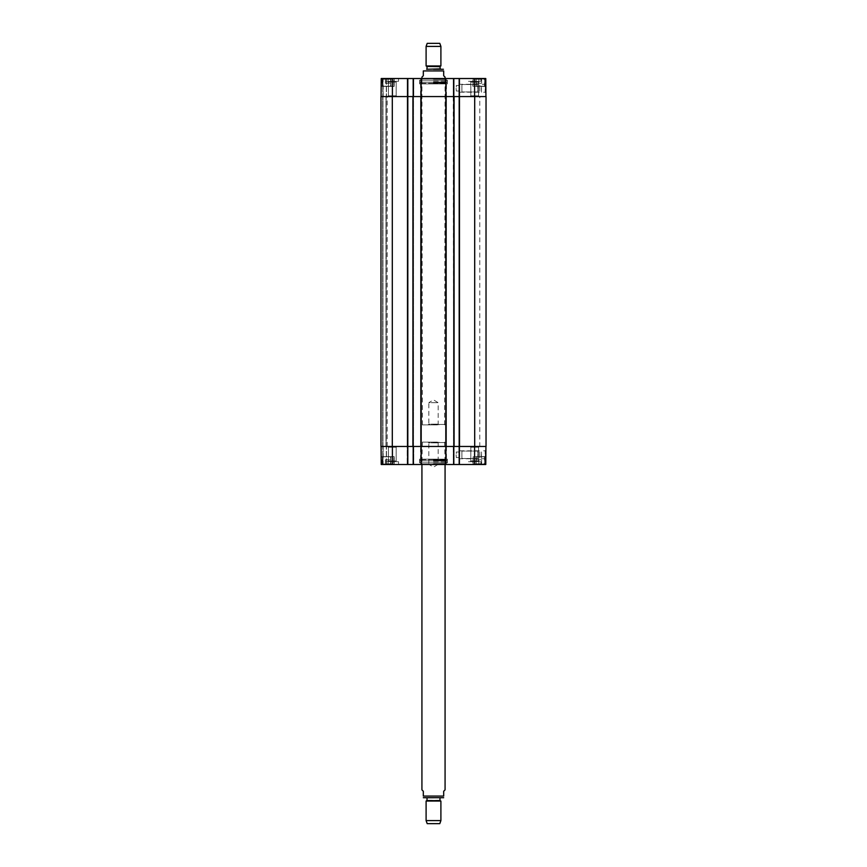 <?xml version="1.0" encoding="UTF-8"?>
<svg xmlns="http://www.w3.org/2000/svg" width="867" height="867" viewBox="0 0 867 867"><rect width="100%" height="100%" fill="white"/><g stroke="black" fill="none" stroke-linecap="round" stroke-linejoin="round"><path stroke-width="0.65" stroke-dasharray="4.33 3.25" d="M453.82 446.462L453.82 464.506L453.636 446.462L453.82 464.506L459.608 464.506L459.185 446.462L485.932 446.462L453.213 446.462L459.608 446.462L459.185 96.573L486.029 96.573L486.029 446.462L453.495 446.462L454.091 446.462L454.091 96.573L453.495 96.573L454.091 96.573L454.091 446.462L445.811 446.462L445.811 96.573L459.792 96.573L453.495 96.573L453.636 78.529L453.82 96.573M485.932 446.462L485.78 464.506L459.185 464.506L459.185 96.573L474.596 96.573L453.213 96.573L453.82 78.529M445.811 96.573L421.189 96.573L421.189 446.462L412.909 446.462L413.505 446.462L412.909 446.462L412.909 96.573L421.189 96.573M412.909 96.573L407.208 96.573L407.815 96.573L407.208 96.573L407.815 96.573L407.815 446.462L380.971 446.462L386.205 446.462L380.971 446.462L380.971 96.573L407.815 96.573L392.404 96.573L407.815 96.573L407.815 78.529L407.815 446.462L407.208 446.462L413.505 446.462L412.909 446.462L412.909 96.573L413.505 96.573L412.909 96.573L412.909 446.462M381.198 96.573L386.205 96.573L380.971 96.573L386.205 96.573L381.198 96.573L381.198 446.462L386.205 446.462L381.198 446.462L381.198 96.573M479.776 96.573L387.224 96.573L479.776 96.573L479.776 446.462L387.224 446.462L479.776 446.462M421.189 446.462L445.811 446.462M380.971 96.573L380.971 446.462L380.971 96.573M386.205 446.462L386.205 96.573L386.205 446.462M382.824 446.462L382.824 96.573L382.824 446.462M413.505 446.462L413.505 96.573L413.505 446.462M407.815 464.506L407.815 446.462L407.815 464.506L407.208 464.506L407.208 446.462L413.787 446.462L407.208 446.462L407.208 78.529L407.815 78.529L407.815 446.462L392.404 446.462L407.815 446.462L407.815 464.506L381.22 464.506L382.965 464.506L381.22 464.506L381.068 446.462L392.404 446.462L381.068 446.462L382.965 446.462L381.068 446.462L381.22 464.506L381.068 446.462M453.82 464.506L413.18 464.506L413.602 446.462L413.787 464.506L407.392 464.506L407.392 446.462L407.208 464.506L407.208 78.529L407.208 446.462L407.208 78.529L407.815 78.529M453.495 446.462L453.495 96.573L453.495 446.462M459.185 464.506L459.185 78.529L485.78 78.529L485.932 96.573L474.596 96.573L485.932 96.573M459.792 446.462L459.608 78.529L459.792 446.462M454.091 446.462L454.091 96.573M438.919 424.895L438.182 424.147L438.182 402.678L433.5 399.871L428.818 402.678L438.182 402.678L428.818 402.678L428.818 424.147L438.182 424.147L428.818 424.147L428.081 424.895L438.919 424.895L428.081 424.895M433.5 424.895L422.392 424.895L433.5 424.895M433.5 424.429L445.074 424.429L433.5 424.429M421.926 77.13L423.313 75.743L423.313 70.931L443.687 70.931L443.687 75.743L445.074 77.13M433.5 69.262L426.651 69.262M427.203 43.35L439.797 43.35M426.098 46.406L440.902 46.406M426.098 65.957L440.902 65.957M438.919 442.105L438.182 442.853L438.182 464.322L433.5 467.129L428.818 464.322L438.182 464.322L428.818 464.322L428.818 442.853L438.182 442.853L428.818 442.853L428.081 442.105L438.919 442.105L428.081 442.105M433.5 442.105L422.392 442.105L433.5 442.105M433.5 442.571L445.074 442.571L433.5 442.571M445.074 789.87L443.687 791.257L443.687 796.069L423.313 796.069L423.313 791.257L421.926 789.87M443.405 797.738L423.595 797.738M439.797 823.65L427.203 823.65M440.902 820.594L426.098 820.594M440.902 801.043L426.098 801.043M426.651 797.738L433.5 797.738M481.326 88.239L481.488 92.205L481.326 88.239M473.252 78.984L472.808 86.397L473.252 78.984L484.458 78.984L476.026 78.984L476.254 86.201L476.113 78.984L478.855 78.984L476.081 78.984L484.545 78.984L473.165 78.984L473.165 86.397L472.808 78.984L484.458 78.984M394.192 86.397L394.192 78.984L394.192 86.397L382.087 86.397L382.087 78.529L394.203 78.529L382.087 78.529L394.203 78.529L382.087 78.529L382.087 86.397L390.887 86.397L390.887 78.984L382.455 78.984L393.835 78.984L393.835 86.397L393.737 78.984L382.542 78.984L390.974 78.984L390.887 86.397L390.605 78.984L390.605 86.397L382.087 86.397L394.192 86.397M393.835 78.984L390.746 79.168M390.974 78.984L385.371 78.984L390.919 78.984L385.371 78.984L390.919 78.984L390.919 83.243L385.371 83.243L390.919 83.243L388.145 83.243L390.919 83.243L390.919 78.984M390.746 79.265L382.271 79.265L393.737 78.984M473.165 78.984L476.254 79.168M476.026 78.984L476.395 86.397L476.113 78.984L481.629 78.984L476.081 78.984L476.081 83.243L481.629 83.243L476.081 83.243L476.081 78.984M476.395 86.397L484.913 86.397L476.395 86.397M472.797 78.984L484.913 78.529L472.797 78.984M485.152 92.205L485.91 92.953L485.152 92.205L485.076 84.283L485.162 92.205L481.488 92.205L481.488 84.283L485.076 84.283L485.823 83.535L485.91 92.953L485.823 83.535M421.167 96.573L445.833 96.573L421.102 96.573L421.134 78.529L446.223 78.529L420.777 78.529L445.866 78.529L445.833 96.573M413.18 96.573L413.364 464.506L413.364 446.462L421.102 446.462L413.18 446.462L413.364 96.573L421.102 96.573L407.392 96.573L413.787 96.573L413.18 96.573L413.364 78.529L421.134 78.529M381.068 96.573L381.22 78.529L381.068 96.573L381.22 78.529L386.292 78.529L381.22 78.529L382.78 78.529L381.22 78.529L381.068 96.573L392.404 96.573L381.068 96.573L382.965 96.573L381.068 96.573L381.22 78.529L407.631 78.529L407.392 96.573L407.392 78.529L407.392 96.573L407.392 78.529L413.787 78.529L413.602 96.573L413.18 78.529M383.149 96.573L386.476 96.573L382.78 96.573L386.476 96.573L383.149 96.573L382.78 78.529L386.476 78.529L383.149 78.529L383.149 96.573M381.252 96.573L382.78 96.573L381.252 96.573L381.404 78.529L381.252 96.573M479.31 96.573L470.077 96.573L479.31 96.573L470.077 96.573L479.31 96.573L478.562 95.836L470.814 95.836L478.562 95.836L478.562 82.04L479.31 81.303L470.077 81.303L479.31 81.303L470.077 81.303L479.31 81.303L478.562 82.04L470.814 82.04L478.562 82.04L470.814 82.04L478.562 82.04L478.562 95.836L470.814 95.836L478.562 95.836L479.31 96.573M396.923 96.573L387.69 96.573L396.923 96.573L387.69 96.573L396.923 96.573L396.186 95.836L388.438 95.836L396.186 95.836L396.186 82.04L396.923 81.303L387.69 81.303L396.923 81.303L387.69 81.303L396.923 81.303L396.186 82.04L388.438 82.04L396.186 82.04L388.438 82.04L396.186 82.04L396.186 95.836L388.438 95.836L396.186 95.836L396.923 96.573M420.538 96.573L446.462 96.573L420.538 96.573L420.538 83.893L446.462 83.893L420.538 83.893M388.145 78.984L388.145 83.243L385.371 83.243L388.145 83.243L388.145 78.984M385.371 78.984L385.371 83.243L385.371 78.984M390.887 86.397L382.455 86.397L390.887 86.397M481.629 78.984L481.629 83.243L478.855 83.243L481.629 83.243L481.629 78.984M478.855 78.984L478.855 83.243L478.855 78.984M476.113 86.397L484.545 86.397L476.113 86.397M445.952 80.187L421.048 80.187L445.952 80.187L445.952 78.799L421.048 78.799L446.223 78.529M433.5 80.187L419.888 80.187L433.5 80.198M433.5 81.574L447.296 81.574L433.5 81.574M433.5 83.34L419.617 83.34L433.5 83.34M433.5 79.103L445.465 79.103L433.5 79.103M433.5 79.081L445.074 79.081L433.5 79.081M433.5 81.975L445.345 81.975L433.5 81.975M433.5 82.885L445.074 82.885L433.5 82.885M433.5 83.156L445.324 83.156L433.5 83.156M433.5 83.113L445.768 83.113L433.5 83.113M433.5 83.286L446.754 83.286L433.5 83.286M447.383 80.187L419.617 80.187L447.383 80.187L447.383 83.893L419.617 83.893L447.383 83.893M485.292 86.635L485.683 89.16L485.661 86.624M485.303 88.066L485.292 86.299L485.672 88.055M485.292 86.223L485.303 88.217L485.661 86.223M485.314 88.846L485.303 87.979L485.683 88.846M485.303 87.87L485.292 86.57L485.314 89.128L485.672 87.805M485.314 89.128L485.292 86.256L485.683 89.128M485.292 86.537L485.303 87.675L485.661 86.537M485.314 89.084L485.303 87.675L485.314 89.084M485.325 89.865L485.282 85.237L485.325 89.865L485.282 85.237L485.325 89.865L485.878 89.865L485.834 85.237L485.878 89.865L485.325 89.865L485.878 89.865L485.834 85.237L485.282 85.237L485.834 85.237L485.878 89.865L485.325 89.865M485.834 85.237L485.282 85.237L485.834 85.237M468.44 81.303L480.936 81.303L468.44 81.303L480.936 81.303L468.44 81.303L468.44 78.529L480.936 78.529L468.44 78.529L480.936 78.529L468.44 78.529L468.44 81.303M386.064 81.303L398.56 81.303L386.064 81.303L398.56 81.303L386.064 81.303L386.064 78.529L398.56 78.529L386.064 78.529L398.56 78.529L386.064 78.529L386.064 81.303M459.185 78.529L459.185 96.573L459.608 78.529L453.213 78.529L453.636 446.462L445.833 446.462L453.636 446.462L453.636 96.573M445.898 96.573L445.931 78.529L453.636 78.529M446.462 96.573L446.462 83.893M453.213 78.529L453.213 96.573L453.213 78.529M413.787 96.573L413.787 78.529L413.787 96.573M382.965 78.529L382.965 96.573L382.965 78.529M386.476 78.529L386.476 96.573L386.476 78.529M459.098 84.283L459.098 92.205L459.098 84.283L479.776 84.283L479.776 92.205L479.776 84.283L479.776 92.205L459.098 92.205M459.098 88.239L459.098 91.024L459.098 88.239M456.129 88.239L456.302 91.024L456.129 88.239M477.706 84.532L477.706 91.945L461.894 91.945L461.894 84.532L477.706 84.532L461.894 84.532L461.894 91.945L477.706 91.945L477.706 84.532M461.894 91.945L461.894 84.532L461.894 91.945M481.326 454.785L481.488 458.751L481.326 454.785M473.133 464.04L473.165 456.638L473.252 464.051L484.458 464.051L476.026 464.051L476.254 456.822L476.113 464.051L478.855 464.051L476.081 464.051L484.545 464.051L473.165 464.051L473.165 456.638L472.808 464.051L484.458 464.051M394.192 456.638L394.192 464.051L394.192 456.638L382.087 456.638L382.087 464.506L394.203 464.506L382.087 464.506L394.203 464.506L382.087 464.506L382.087 456.638L390.887 456.638L390.887 464.051L382.455 464.051L393.835 464.051L393.835 456.638L393.737 464.051L382.542 464.051L390.974 464.051L390.887 456.638L390.605 464.051L390.605 456.638L382.087 456.638L394.192 456.638M393.867 464.04L390.746 463.856M393.835 464.051L382.542 464.051M390.974 464.051L385.371 464.051L390.919 464.051L385.371 464.051L390.919 464.051L390.919 459.792L385.371 459.792L390.919 459.792L388.145 459.792L390.919 459.792L390.919 464.051M473.165 464.051L476.254 463.856M476.026 464.051L476.395 456.638L476.113 464.051L481.629 464.051L476.081 464.051L476.081 459.792L481.629 459.792L476.081 459.792L476.081 464.051M476.395 456.638L484.913 456.638L476.395 456.638M472.797 464.051L484.913 464.506L472.797 464.051M485.152 450.818L485.91 450.081L485.152 450.818L485.076 458.751L485.162 450.829L481.488 450.829L481.488 458.751L485.076 458.751L485.823 459.499L485.91 450.081L485.823 459.499M453.213 446.462L453.398 464.506L453.213 446.462M421.167 446.462L445.833 446.462L421.102 446.462L421.134 464.506M383.149 446.462L386.476 446.462L382.78 446.462L386.476 446.462L383.149 446.462L382.965 464.506L386.476 464.506L382.78 464.506L386.476 464.506L383.149 464.506L383.149 446.462M381.252 446.462L382.78 446.462L381.252 446.462L381.404 464.506L382.78 464.506L381.404 464.506L381.252 446.462M479.31 446.462L470.077 446.462L479.31 446.462L470.077 446.462L479.31 446.462L478.562 447.199L470.814 447.199L478.562 447.199L478.562 460.995L479.31 461.732L470.077 461.732L479.31 461.732L470.077 461.732L479.31 461.732L478.562 460.995L470.814 460.995L478.562 460.995L470.814 460.995L478.562 460.995L478.562 447.199L470.814 447.199L478.562 447.199L479.31 446.462M396.923 446.462L387.69 446.462L396.923 446.462L387.69 446.462L396.923 446.462L396.186 447.199L388.438 447.199L396.186 447.199L396.186 460.995L396.923 461.732L387.69 461.732L396.923 461.732L387.69 461.732L396.923 461.732L396.186 460.995L388.438 460.995L396.186 460.995L388.438 460.995L396.186 460.995L396.186 447.199L388.438 447.199L396.186 447.199L396.923 446.462M420.538 446.462L446.462 446.462L420.538 446.462L420.538 459.142L446.462 459.142L420.538 459.142M388.145 464.051L388.145 459.792L385.371 459.792L388.145 459.792L388.145 464.051M385.371 464.051L385.371 459.792L385.371 464.051M390.887 456.638L382.455 456.638L390.887 456.638M481.629 464.051L481.629 459.792L478.855 459.792L481.629 459.792L481.629 464.051M478.855 464.051L478.855 459.792L478.855 464.051M476.113 456.638L484.545 456.638L476.113 456.638M445.952 462.837L421.048 462.837L445.952 462.837L445.952 464.235L421.048 464.235L446.223 464.506L420.777 464.506L446.223 464.506M433.5 462.837L419.888 462.837L433.5 462.837M433.5 461.461L447.296 461.461L433.5 461.461M433.5 459.694L419.617 459.694L433.5 459.694M433.5 463.932L445.465 463.932L433.5 463.953M433.5 461.06L445.345 461.06L433.5 461.06M433.5 460.149L445.074 460.149L433.5 460.149M433.5 459.878L445.324 459.878L433.5 459.878M433.5 459.922L445.768 459.922L433.5 459.922M433.5 459.748L446.754 459.748L433.5 459.748M447.383 462.837L419.617 462.837L447.383 462.837L447.383 459.142L419.617 459.142L447.383 459.142M485.292 456.4L485.314 453.94L485.661 456.4M485.292 456.064L485.314 453.907L485.672 456.064M485.292 456.562L485.683 453.907L485.661 456.573M485.292 456.736L485.683 453.875L485.292 456.736M485.303 455.186L485.303 455.901L485.672 455.186M485.292 456.779L485.303 455.359L485.661 456.779M485.314 453.94L485.303 455.359L485.683 453.95M485.325 453.159L485.282 457.798L485.325 453.159L485.282 457.798L485.325 453.159L485.878 453.17L485.834 457.798L485.878 453.17L485.325 453.159L485.878 453.17L485.834 457.798L485.282 457.798L485.834 457.798L485.878 453.17L485.325 453.159M485.834 457.798L485.282 457.798L485.834 457.798M468.44 461.732L480.936 461.732L468.44 461.732L480.936 461.732L468.44 461.732L468.44 464.506L480.936 464.506L468.44 464.506L480.936 464.506L468.44 464.506L468.44 461.732M386.064 461.732L398.56 461.732L386.064 461.732L398.56 461.732L386.064 461.732L386.064 464.506L398.56 464.506L386.064 464.506L398.56 464.506L386.064 464.506L386.064 461.732M446.462 446.462L446.462 459.142M413.18 464.506L413.18 446.462M413.787 446.462L413.787 464.506L413.787 446.462M382.965 464.506L382.965 446.462L382.965 464.506M386.476 464.506L386.476 446.462L386.476 464.506M459.098 458.751L459.098 450.829L459.098 458.751L479.776 458.751L479.776 450.829L479.776 458.751L479.776 450.829L459.098 450.829M459.098 454.785L459.098 457.57L459.098 454.785M456.129 454.785L456.302 457.57L456.129 454.785M477.706 458.502L477.706 451.078L461.894 451.078L461.894 458.502L477.706 458.502L461.894 458.502L461.894 451.078L477.706 451.078L477.706 458.502M461.894 451.078L461.894 458.502L461.894 451.078M420.842 446.462L420.842 96.573M446.158 96.573L446.158 446.462M413.136 96.573L413.136 446.462M474.693 446.462L474.693 96.573M392.307 96.573L392.307 446.462M407.588 446.462L407.588 96.573M382.683 446.462L382.683 96.573L382.683 446.462M385.967 446.462L385.967 96.573L385.967 446.462M382.965 446.462L382.965 96.573L382.965 446.462M453.864 446.462L453.864 96.573M459.412 96.573L459.412 446.462M413.277 446.462L413.277 96.573L413.277 446.462M413.039 446.462L413.039 96.573L413.039 446.462M407.631 464.506L407.631 78.529M407.349 446.462L407.349 96.573L407.349 446.462M407.447 446.462L407.447 96.573L407.447 446.462M459.553 446.462L459.553 96.573L459.553 446.462M453.723 446.462L453.723 96.573L453.723 446.462M453.961 446.462L453.961 96.573L453.961 446.462M459.326 446.462L459.369 78.529L459.369 464.506M459.651 446.462L459.651 96.573L459.651 446.462M407.674 446.462L407.674 96.573M426.835 66.38L440.165 66.38M427.019 66.705L439.981 66.705M440.165 800.62L426.835 800.62M439.981 800.295L427.019 800.295M394.019 86.201L382.271 86.201L394.019 86.201M476.254 79.265L484.729 79.265L484.729 86.201L472.981 86.201L484.545 86.397L484.545 78.984M433.5 80.371L447.296 80.371L433.5 80.371M433.5 80.035L445.703 80.035L433.5 80.035M433.5 82.365L446.082 82.365L433.5 82.365M433.5 82.441L446.657 82.441L433.5 82.441M421.102 96.573L421.069 78.529M453.398 96.573L453.398 78.529L453.398 96.573M459.608 78.529L459.608 96.573L459.608 78.529M386.292 78.529L386.292 96.573L386.292 78.529M382.78 78.529L382.78 96.573L382.78 78.529M413.364 78.529L413.364 96.573M459.369 78.529L459.369 96.573M392.404 96.573L392.404 78.529M474.596 96.573L474.596 78.529M390.746 463.769L382.271 463.769L382.271 456.822L394.019 456.822L382.455 456.638L382.455 464.051M476.254 463.769L484.729 463.769L484.729 456.822L472.981 456.822L484.545 456.638L484.545 464.051M433.5 462.653L447.296 462.653L433.5 462.653M433.5 463L445.703 463L433.5 463M433.5 460.67L446.082 460.67L433.5 460.67M433.5 460.583L446.657 460.583L433.5 460.583M445.898 446.462L445.931 464.506M445.866 464.506L445.833 446.462M453.636 464.506L453.636 446.462M421.069 464.506L421.102 446.462M453.398 446.462L453.398 464.506L453.398 446.462M459.608 464.506L459.608 446.462L459.608 464.506M413.364 446.462L413.364 464.506M386.292 464.506L386.292 446.462L386.292 464.506M382.78 464.506L382.78 446.462L382.78 464.506M474.596 446.462L474.596 464.506M392.404 446.462L392.404 464.506M387.224 446.462L387.224 96.573M444.608 424.895L445.074 78.529M422.392 424.895L421.926 78.529M422.392 442.105L421.926 464.506M444.608 442.105L445.074 464.506M484.913 86.397L484.913 78.529L484.913 86.397M382.455 78.984L382.271 86.201L382.542 78.984M419.888 80.187L419.617 83.34L420.647 82.181L446.353 82.181L420.647 82.181L421.676 83.156L421.926 79.081L421.091 80.187M447.112 80.187L447.383 83.34L446.353 82.181L445.074 82.885L445.074 79.081L445.909 80.187M419.617 83.893L419.617 80.187M470.814 82.04L470.077 81.303L470.814 82.04L470.814 95.836L470.814 82.04M388.438 82.04L387.69 81.303L388.438 82.04L388.438 95.836L388.438 82.04M388.438 95.836L387.69 96.573L388.438 95.836M470.814 95.836L470.077 96.573L470.814 95.836M480.936 81.303L480.936 78.529L480.936 81.303M398.56 81.303L398.56 78.529L398.56 81.303M421.048 80.187L420.777 78.529M459.098 85.465L456.302 85.465L456.302 91.024L459.098 91.024M484.913 456.638L484.913 464.506L484.913 456.638M447.112 462.837L447.383 459.694L446.353 460.854L445.074 460.149L445.074 463.953L445.909 462.837M419.888 462.837L419.617 459.694L420.647 460.854L446.353 460.854L420.647 460.854L421.676 459.878L421.926 463.953L421.091 462.837M419.617 459.142L419.617 462.837M470.814 460.995L470.077 461.732L470.814 460.995L470.814 447.199L470.814 460.995M388.438 460.995L387.69 461.732L388.438 460.995L388.438 447.199L388.438 460.995M388.438 447.199L387.69 446.462L388.438 447.199M470.814 447.199L470.077 446.462L470.814 447.199M480.936 461.732L480.936 464.506L480.936 461.732M398.56 461.732L398.56 464.506L398.56 461.732M421.048 462.837L420.777 464.506M459.098 452.01L456.302 452.01L456.302 457.57L459.098 457.57"/><path stroke-width="1.3" d="M421.189 96.573L412.909 96.573L412.909 446.462L421.189 446.462L421.189 96.573L445.811 96.573L445.811 446.462L421.189 446.462M454.091 96.573L459.185 96.573L459.185 446.462L454.091 446.462L454.091 96.573L445.811 96.573M474.596 446.462L474.596 464.506L459.185 464.506L459.185 446.462L486.029 446.462L486.029 96.573L459.185 96.573L459.185 78.529L445.866 78.529L445.898 96.573M392.307 96.573L380.971 96.573L380.971 446.462L407.815 446.462L407.815 96.573L392.307 96.573L392.307 446.462M392.404 96.573L392.404 78.529L407.815 78.529L407.815 96.573L412.909 96.573M445.811 446.462L454.091 446.462M412.909 446.462L407.815 446.462L407.815 464.506L453.82 464.506L453.82 446.462M445.074 78.529L445.074 77.13L443.687 75.743L443.687 70.931C443.687 68.471 443.687 68.471 443.687 70.931C443.687 68.471 443.687 68.471 443.687 70.931L423.313 70.931L423.313 75.743L421.926 77.13L421.926 78.529M423.313 70.931C423.313 68.471 423.313 68.471 423.313 70.931C423.313 68.471 423.313 68.471 423.313 70.931M439.981 66.705L426.835 66.38L439.981 66.705L440.349 69.262L443.405 69.262L433.5 69.262M440.902 46.406L439.797 43.35L427.203 43.35L426.098 46.406L426.098 65.957L440.902 65.957L440.902 46.406L426.098 46.406M421.926 464.506L421.926 789.87L423.313 791.257L423.313 796.069L443.687 796.069C443.687 798.529 443.687 798.529 443.687 796.069C443.687 798.529 443.687 798.529 443.687 796.069L443.687 791.257L445.074 789.87L445.074 464.506M423.313 796.069C423.313 798.529 423.313 798.529 423.313 796.069C423.313 798.529 423.313 798.529 423.313 796.069M423.313 797.705L443.687 797.705M426.098 820.594L427.203 823.65L439.797 823.65L440.902 820.594L440.902 801.043L426.098 801.043L426.098 820.594L440.902 820.594M433.5 797.738L426.651 797.738M485.932 96.573L485.78 78.529L459.185 78.529M392.404 78.529L381.22 78.529L381.068 96.573M407.815 78.529L413.18 78.529L413.18 96.573M445.833 96.573L445.866 78.529L413.18 78.529M453.82 96.573L453.82 78.529M485.932 446.462L485.78 464.506L474.596 464.506M381.068 446.462L381.22 464.506L407.815 464.506M459.185 464.506L453.82 464.506M413.18 446.462L413.18 464.506M420.842 96.573L420.842 446.462M446.158 446.462L446.158 96.573M453.864 96.573L453.864 446.462M474.693 96.573L474.693 446.462M407.588 96.573L407.588 446.462M413.136 446.462L413.136 96.573M459.412 446.462L459.412 96.573M439.981 68.894L426.651 69.262M440.165 800.62L426.835 800.62L440.902 801.043M453.636 78.529L453.636 96.573M421.167 96.573L421.134 78.529M421.069 78.529L421.102 96.573M413.364 96.573L413.364 78.529M407.631 78.529L407.631 96.573M459.369 96.573L459.369 78.529M474.596 96.573L474.596 78.529M445.833 446.462L445.866 464.506M445.931 464.506L445.898 446.462M421.134 464.506L421.167 446.462M421.102 446.462L421.069 464.506M453.636 446.462L453.636 464.506M459.369 464.506L459.369 446.462M413.364 464.506L413.364 446.462M407.631 446.462L407.631 464.506M392.404 446.462L392.404 464.506M440.165 66.38L440.902 65.957M426.835 66.38L426.098 65.957M427.019 66.705L427.019 68.894M426.835 800.62L426.098 801.043M439.981 800.295L439.981 798.106M427.019 800.295L427.019 798.106"/></g></svg>
